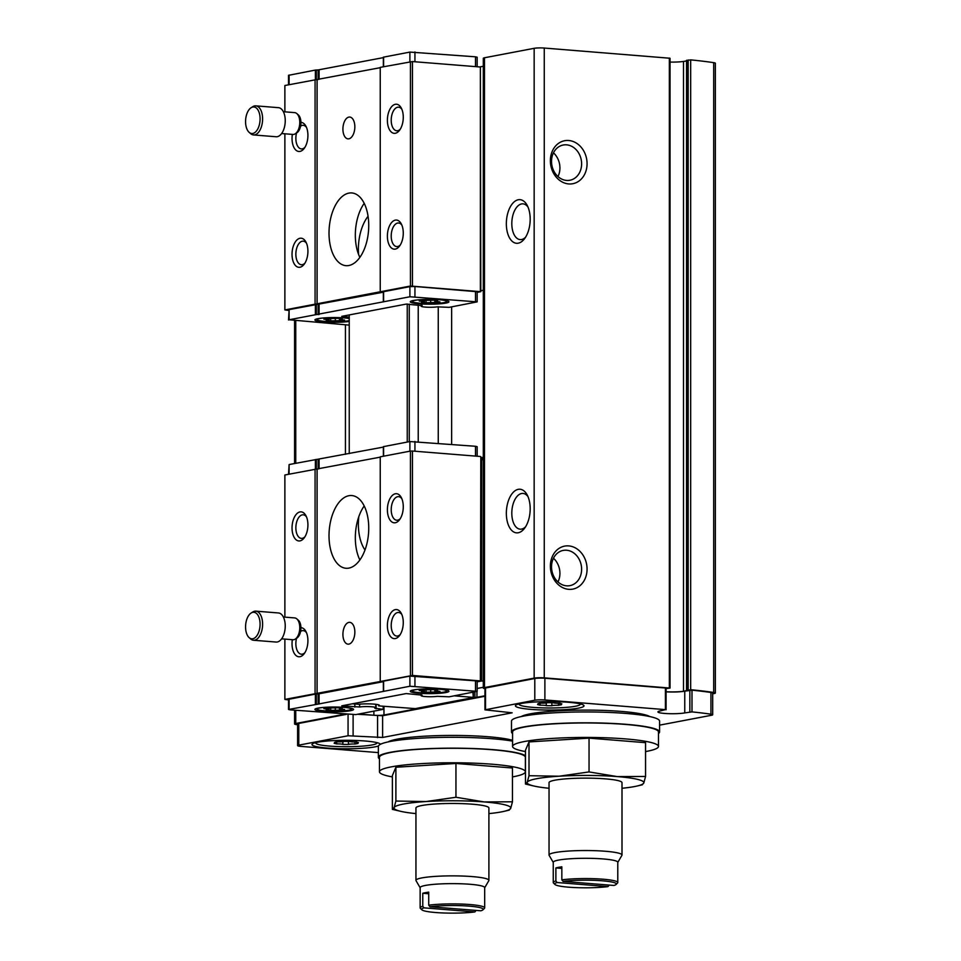 <?xml version="1.0" encoding="UTF-8"?>
<svg xmlns="http://www.w3.org/2000/svg" width="961" height="961" viewBox="0 0 961 961"><rect width="100%" height="100%" fill="white"/><g stroke="black" fill="none" stroke-linecap="round" stroke-linejoin="round"><path stroke-width="1.44" d="M616.085 884.468A30.8 3.808 0 0 0 598.631 880.552A30.8 3.808 0 0 0 563.074 881.393L613.923 885.465A30.8 3.808 0 0 0 616.085 884.468L617.539 883.039A32.266 3.988 0 0 0 617.791 882.546L617.791 862.281A32.266 3.988 0 0 0 585.525 858.293A32.266 3.988 0 0 0 553.26 862.281L553.26 882.546A32.266 3.988 0 0 1 555.878 880.973L557.116 882.522L607.965 886.607A30.8 3.808 0 0 1 575.987 887.616A30.8 3.808 0 0 1 554.953 884.468A30.8 3.808 0 0 1 557.116 882.522M563.074 881.393L561.837 879.844A32.266 3.988 0 0 1 597.286 878.834A32.266 3.988 0 0 1 617.791 882.546M607.965 886.607L609.202 885.093M554.953 884.468L553.512 883.039A32.266 3.988 0 0 1 553.26 882.546M555.878 880.973L555.878 867.939A32.266 3.988 0 0 1 561.837 866.81L561.837 879.844M482.987 909.803A30.8 3.808 0 0 0 465.532 905.887A30.8 3.808 0 0 0 429.975 906.728L480.824 910.8A30.8 3.808 0 0 0 482.987 909.803L484.428 908.373A32.266 3.988 0 0 0 484.68 907.881L484.68 887.616A32.266 3.988 0 0 0 452.415 883.627A32.266 3.988 0 0 0 420.149 887.616L420.149 907.881A32.266 3.988 0 0 1 422.768 906.307L424.017 907.857L474.866 911.941A30.8 3.808 0 0 1 442.877 912.95A30.8 3.808 0 0 1 421.855 909.803A30.8 3.808 0 0 1 424.017 907.857M429.975 906.728L428.726 905.178A32.266 3.988 0 0 1 464.175 904.169A32.266 3.988 0 0 1 484.68 907.881M474.866 911.941L476.103 910.427M421.855 909.803L420.401 908.373A32.266 3.988 0 0 1 420.149 907.881M422.768 906.307L422.768 893.274A32.266 3.988 0 0 1 428.726 892.144L428.726 905.178M484.945 688.641A7.292 0.901 0 0 1 483.311 688.076L483.311 58.261A7.292 0.901 0 0 1 484.488 57.768L534.16 48.314A7.292 0.901 0 0 1 544.25 48.05L670.033 58.249L670.033 688.064L666.081 688.605M483.311 688.076A7.292 0.901 0 0 1 484.488 687.583L534.16 678.13A7.292 0.901 0 0 1 544.25 677.865L670.033 688.064M568.72 183.935A21.887 18.211 -100.8 0 1 552.827 150.084A21.887 18.211 -100.8 0 1 584.612 152.643A21.887 18.211 -100.8 0 1 568.72 183.935M568.72 589.333A21.887 18.211 -100.8 0 1 552.827 555.482A21.887 18.211 -100.8 0 1 584.612 558.041A21.887 18.211 -100.8 0 1 568.72 589.333M715.356 693.049A7.292 0.901 0 0 0 713.687 692.473A148.823 18.391 0 0 0 690.671 689.698L690.671 59.882A148.823 18.391 0 0 1 713.687 62.657A7.292 0.901 0 0 1 715.356 63.234L715.356 693.049A7.292 0.901 0 0 1 714.179 693.53L712.69 693.818M378.37 752.607L300.937 746.385A7.292 0.901 0 0 1 297.61 745.628A7.292 0.901 0 0 1 298.787 745.147L348.062 735.766L382.622 737.459L512.153 712.81L484.945 709.843L534.796 700.221A7.292 0.901 0 0 1 544.887 699.956L665.42 709.626L660.291 710.936A14.595 1.802 0 0 0 657.937 711.921A14.595 1.802 0 0 0 668.375 713.651A14.595 1.802 0 0 0 684.761 712.906L691.992 711.897A148.823 18.391 0 0 1 710.936 714.191A7.292 0.901 0 0 1 712.69 714.768A7.292 0.901 0 0 1 711.512 715.26L659.57 725.147M297.61 724.726A7.292 0.901 0 0 1 294.583 723.993A7.292 0.901 0 0 1 295.76 723.501L344.555 714.215M358.645 714.035L373.877 715.26L373.877 711.14M413.735 708.665L414.167 709.242L383.968 714.996A7.292 0.901 0 0 1 373.877 715.26M473.329 692.208L473.329 697.578L415.32 708.617L378.658 705.891L378.658 704.857M413.735 709.002L474.914 697.35L474.914 691.908M474.914 697.35L476.944 697.302L476.944 691.5M479.695 66.958L483.311 66.273M476.944 697.302L484.945 695.776M518.267 243.181A21.887 11.832 94.6 0 1 507.396 214.627A21.887 11.832 94.6 0 1 527.181 205.354A21.887 11.832 94.6 0 1 524.49 238.784A21.887 11.832 94.6 0 1 518.267 243.181M518.267 532.754A21.887 11.832 94.6 0 1 507.396 504.201A21.887 11.832 94.6 0 1 527.181 494.927A21.887 11.832 94.6 0 1 524.49 528.358A21.887 11.832 94.6 0 1 518.267 532.754M684.761 712.906L684.761 691.187L691.992 690.178A148.823 18.391 0 0 1 710.936 692.473A7.292 0.901 0 0 1 712.69 693.049L712.69 714.768M690.671 689.698L690.671 59.882M666.081 691.728A13.862 1.718 0 0 0 683.499 691.247L690.382 689.758M297.61 745.628L297.61 723.921A7.292 0.901 0 0 1 298.787 723.429L346.392 714.359M357.456 714.263L382.622 715.741L484.945 696.269M484.945 709.843L484.945 688.124L534.796 678.502A7.292 0.901 0 0 1 544.887 678.238L666.081 688.064L666.081 709.783M684.761 691.187A14.595 1.802 0 0 1 666.081 691.824M686.538 60.951L683.499 61.432A13.862 1.718 0 0 1 670.033 62.069M686.779 60.435L690.382 59.942M418.227 304.853L418.227 441.688M438.252 306.751L438.252 443.297M409.266 304.132L409.266 441.676M407.248 304.024L407.248 442.048M358.825 516.61A36.482 19.713 -85.4 0 0 365 550.004M368.063 216.273A36.482 19.713 -85.4 0 0 358.597 254.485M349.239 314.932L349.239 453.592M378.658 705.891A12.253 1.514 0 0 0 379.391 705.374A12.253 1.514 0 0 0 371.931 703.981A12.253 1.514 0 0 0 358.621 704.281L352.459 703.788M472.896 692.292L473.329 697.578M454.277 695.836L472.896 697.338M566.57 585.826A17.935 14.932 -100.8 0 1 551.626 568.828A17.935 14.932 -100.8 0 1 563.218 550.413A17.935 14.932 -100.8 0 1 581.237 565.236A17.935 14.932 -100.8 0 1 569.921 585.645A17.935 14.932 -100.8 0 1 566.57 585.826M553.464 558.233A17.935 14.932 -100.8 0 1 557.981 581.958M566.57 180.428A17.935 14.932 -100.8 0 1 551.626 163.43A17.935 14.932 -100.8 0 1 563.218 145.015A17.935 14.932 -100.8 0 1 581.237 159.838A17.935 14.932 -100.8 0 1 569.921 180.248A17.935 14.932 -100.8 0 1 566.57 180.428M553.464 152.835A17.935 14.932 -100.8 0 1 557.981 176.56M525.607 526.748A17.935 9.694 94.6 0 1 521.571 529.091A17.935 9.694 94.6 0 1 520.141 529.175A17.935 9.694 94.6 0 1 511.913 510.519A17.935 9.694 94.6 0 1 523.012 493.425A17.935 9.694 94.6 0 1 528.021 496.693M525.607 237.175A17.935 9.694 94.6 0 1 521.571 239.529A17.935 9.694 94.6 0 1 520.141 239.601A17.935 9.694 94.6 0 1 511.913 220.958A17.935 9.694 94.6 0 1 523.012 203.852A17.935 9.694 94.6 0 1 528.021 207.12M521.222 716.57A65.66 8.12 0 0 1 585.525 710.107A65.66 8.12 0 0 1 649.816 716.57M388.124 741.904A65.66 8.12 0 0 1 445.592 735.477A65.66 8.12 0 0 1 512.573 740.294M378.454 746.012A34.284 4.24 0 0 1 327.605 748.102A34.284 4.24 0 0 1 312.265 744.018A34.284 4.24 0 0 1 346.284 740.306A34.284 4.24 0 0 1 380.304 744.018A34.284 4.24 0 0 1 380.496 744.27M531.037 709.386A34.284 4.24 0 0 1 515.697 705.302A34.284 4.24 0 0 1 549.716 701.59A34.284 4.24 0 0 1 583.735 705.302A34.284 4.24 0 0 1 567.927 709.422A34.284 4.24 0 0 1 531.037 709.386M580.264 703.908A30.644 3.784 0 0 1 580.348 704.197A30.644 3.784 0 0 1 564.335 707.524A30.644 3.784 0 0 1 533.019 707.38A30.644 3.784 0 0 1 519.072 704.197A30.644 3.784 0 0 1 519.168 703.908M546.268 705.686L551.878 705.722A5.045 0.625 180 0 1 558.413 705.314L561.464 704.725A5.045 0.625 180 0 1 560.071 704.293A5.045 0.625 180 0 1 561.849 703.824L559.302 703.212A5.045 0.625 180 0 1 553.152 702.707L547.554 702.671A5.045 0.625 180 0 1 541.019 703.092L537.956 703.668A5.045 0.625 180 0 1 539.361 704.101A5.045 0.625 180 0 1 537.583 704.569L540.118 705.194A5.045 0.625 180 0 1 546.268 705.686L546.268 702.947M376.832 742.625A30.644 3.784 0 0 1 376.916 742.913A30.644 3.784 0 0 1 360.904 746.241A30.644 3.784 0 0 1 329.599 746.096A30.644 3.784 0 0 1 315.64 742.913A30.644 3.784 0 0 1 315.737 742.625M342.849 744.403L348.447 744.439A5.045 0.625 180 0 1 354.981 744.03L358.033 743.454A5.045 0.625 180 0 1 356.639 743.021A5.045 0.625 180 0 1 358.417 742.541L355.87 741.928A5.045 0.625 180 0 1 349.72 741.436L344.122 741.399A5.045 0.625 180 0 1 337.587 741.808L334.536 742.385A5.045 0.625 180 0 1 335.93 742.817A5.045 0.625 180 0 1 334.152 743.297L336.698 743.91A5.045 0.625 180 0 1 342.849 744.403L342.849 741.664M392.376 776.908A72.952 9.021 0 0 1 379.463 771.779A72.952 9.021 0 0 1 452.415 762.77A72.952 9.021 0 0 1 525.367 771.779A72.952 9.021 0 0 1 512.465 776.908M392.376 809.366L392.376 775.563L395.896 767.25L455.946 763.466L512.465 768.007L512.465 801.798L484.2 801.93L455.946 797.258L425.927 801.558L395.896 801.042L394.13 807.6L392.376 809.366L400.749 811.336A58.357 7.22 0 0 1 394.13 807.6A58.357 7.22 0 0 1 425.927 801.558A58.357 7.22 0 0 1 484.2 801.93A58.357 7.22 0 0 1 510.699 808.357L512.465 801.798M379.463 771.779L379.463 757.304A72.952 9.021 0 0 1 452.415 748.283A72.952 9.021 0 0 1 525.367 757.304L525.367 771.779M379.463 758.878A74.045 9.154 0 0 1 378.37 757.304A74.045 9.154 0 0 1 446.372 748.187A74.045 9.154 0 0 1 525.475 755.814M378.37 757.304L378.37 746.445A74.045 9.154 0 0 1 429.735 737.736A74.045 9.154 0 0 1 512.573 741.111M525.475 751.574A72.952 9.021 0 0 1 512.573 746.445A72.952 9.021 0 0 1 585.525 737.435A72.952 9.021 0 0 1 658.477 746.445A72.952 9.021 0 0 1 645.564 751.574M525.475 784.032L525.475 750.229L529.006 741.916L589.045 738.132L645.564 742.673L645.564 776.464L617.31 776.596L589.045 771.923L559.026 776.224L529.006 775.707L527.241 782.266L525.475 784.032L533.848 786.002A58.357 7.22 0 0 1 527.241 782.266A58.357 7.22 0 0 1 559.026 776.224A58.357 7.22 0 0 1 617.31 776.596A58.357 7.22 0 0 1 643.798 783.023L645.564 776.464M512.573 746.445L512.573 731.97A72.952 9.021 0 0 1 585.525 722.96A72.952 9.021 0 0 1 658.477 731.97L658.477 746.445M512.573 733.543A74.045 9.154 0 0 1 511.48 731.97A74.045 9.154 0 0 1 585.525 722.816A74.045 9.154 0 0 1 659.57 731.97A74.045 9.154 0 0 1 658.477 733.543M511.48 731.97L511.48 721.11A74.045 9.154 0 0 1 585.525 711.957A74.045 9.154 0 0 1 659.57 721.11L659.57 731.97M455.946 763.466L455.946 797.258M395.896 767.25L395.896 801.042M508.934 810.111L510.699 808.357A58.357 7.22 0 0 1 504.093 811.336A58.357 7.22 0 0 1 488.897 813.607M420.149 887.76L416.041 880.696A36.482 4.505 0 0 1 415.945 880.372A36.482 4.505 0 0 1 452.415 875.867A36.482 4.505 0 0 1 488.897 880.372A36.482 4.505 0 0 1 488.801 880.696L484.68 887.76M415.945 880.372L415.945 807.985A36.482 4.505 0 0 1 452.415 803.468A36.482 4.505 0 0 1 488.897 807.985L488.897 880.372M415.945 813.607A58.357 7.22 0 0 1 400.749 811.336M589.045 738.132L589.045 771.923M529.006 741.916L529.006 775.707M642.044 784.777L643.798 783.023A58.357 7.22 0 0 1 637.191 786.002A58.357 7.22 0 0 1 621.995 788.272M553.26 862.425L549.139 855.362A36.482 4.505 0 0 1 549.043 855.038A36.482 4.505 0 0 1 585.525 850.533A36.482 4.505 0 0 1 621.995 855.038A36.482 4.505 0 0 1 621.899 855.362L617.791 862.425M549.043 855.038L549.043 782.65A36.482 4.505 0 0 1 585.525 778.134A36.482 4.505 0 0 1 621.995 782.65L621.995 855.038M549.043 788.272A58.357 7.22 0 0 1 533.848 786.002M428.726 893.754L422.768 893.274M561.837 868.42L555.878 867.939M410.431 286.03L480.8 291.676L480.368 67.018L412.449 61.564L380.244 67.366L380.244 291.784L410.431 286.03L410.431 61.612M480.8 291.676L477.161 292.372M284.876 111.836L284.876 85.517L380.244 67.69M480.368 291.435L480.368 67.018M349.239 325.118L289.105 319.761L409.891 296.769L477.161 301.874L449.159 307.34L437.255 306.859A9.117 1.129 0 0 1 427.14 307.208A9.117 1.129 0 0 1 421.11 306.139A9.117 1.129 0 0 1 422.059 305.634L422.059 305.238M383.391 301.838L383.355 291.736L409.891 286.63L414.936 286.498L477.161 291.736L477.161 301.874M288.516 320.001L289.105 309.622L383.355 292.18M419.068 303.796A19.328 2.39 0 0 1 410.419 301.49A19.328 2.39 0 0 1 429.603 299.4A19.328 2.39 0 0 1 448.775 301.49A19.328 2.39 0 0 1 439.862 303.82A19.328 2.39 0 0 1 419.068 303.796M349.239 321.442A19.328 2.39 0 0 1 323.713 321.947A19.328 2.39 0 0 1 315.064 319.641A19.328 2.39 0 0 1 328.926 317.647A19.328 2.39 0 0 1 349.239 318.427M422.059 305.634L406.155 304.096L341.78 316.349L349.239 317.166M383.355 57.179L383.355 66.765L383.355 57.179L409.891 52.086L475.503 56.807L477.161 57.192L477.161 66.753M288.516 84.82L288.516 75.318L315.388 70.069L318.151 69.937L318.151 79.511M395.331 133.267A14.595 7.88 94.6 0 1 388.088 114.227A14.595 7.88 94.6 0 1 401.278 108.04A14.595 7.88 94.6 0 1 399.488 130.336A14.595 7.88 94.6 0 1 395.331 133.267M395.331 249.091A14.595 7.88 94.6 0 1 388.088 230.051A14.595 7.88 94.6 0 1 401.278 223.865A14.595 7.88 94.6 0 1 399.488 246.16A14.595 7.88 94.6 0 1 395.331 249.091M412.449 285.982L412.449 61.564M288.516 310.439L284.876 309.922L284.876 133.795M300.925 122.371A14.595 7.88 94.6 0 1 305.922 126.191A14.595 7.88 94.6 0 1 304.132 148.487A14.595 7.88 94.6 0 1 299.976 151.406A14.595 7.88 94.6 0 1 292.336 134.396M299.976 267.242A14.595 7.88 94.6 0 1 292.733 248.202A14.595 7.88 94.6 0 1 305.922 242.016A14.595 7.88 94.6 0 1 304.132 264.311A14.595 7.88 94.6 0 1 299.976 267.242M284.876 309.922L315.076 304.181L315.076 79.763M315.076 304.181L380.244 291.784M359.87 257.368A36.482 19.713 94.6 0 1 364.207 203.348M317.094 304.132L317.094 79.715M348.879 117.098A10.943 5.91 -85.4 0 0 342.933 128.281A10.943 5.91 -85.4 0 0 348.002 138.864A10.943 5.91 -85.4 0 0 348.879 138.816A10.943 5.91 -85.4 0 0 354.825 127.621A10.943 5.91 -85.4 0 0 349.756 117.05A10.943 5.91 -85.4 0 0 348.879 117.098M348.879 193.113A36.482 19.713 -85.4 0 0 329.07 230.412A36.482 19.713 -85.4 0 0 345.96 265.668A36.482 19.713 -85.4 0 0 348.879 265.5A36.482 19.713 -85.4 0 0 368.688 228.201A36.482 19.713 -85.4 0 0 351.798 192.945A36.482 19.713 -85.4 0 0 348.879 193.113M383.355 57.624L318.151 69.937M349.239 320.638A17.142 2.114 0 0 1 324.902 321.394A17.142 2.114 0 0 1 317.094 319.617A17.142 2.114 0 0 1 324.109 317.911M344.374 317.911A17.142 2.114 0 0 1 349.239 318.584M326.187 320.53A10.967 1.357 180 0 0 330.704 320.902L341.696 320.614A10.967 1.357 180 0 0 344.627 320.049L339.425 319.472L342.296 318.692A10.967 1.357 180 0 0 337.779 318.331L326.788 318.62A10.967 1.357 180 0 0 323.857 319.172L329.046 319.749L326.187 320.53M439.73 299.76A17.142 2.114 0 0 1 446.745 301.466A17.142 2.114 0 0 1 437.784 303.328A17.142 2.114 0 0 1 420.257 303.244A17.142 2.114 0 0 1 412.449 301.466A17.142 2.114 0 0 1 419.464 299.76M421.543 302.391A10.967 1.357 180 0 0 426.059 302.751L437.051 302.463A10.967 1.357 180 0 0 439.982 301.898L434.792 301.334L437.651 300.541A10.967 1.357 180 0 0 433.135 300.18L422.143 300.469A10.967 1.357 180 0 0 419.212 301.033L424.414 301.598L421.543 302.391M339.425 318.415L339.425 319.472M329.046 318.74L329.046 319.749M330.704 318.836L330.704 320.902M335.341 318.668L335.341 320.253M341.696 319.725L341.696 320.614M434.792 300.264L434.792 301.334M424.414 300.601L424.414 301.598M426.059 300.685L426.059 302.751M430.696 300.517L430.696 302.102M437.051 301.574L437.051 302.463M304.913 263.17A11.82 6.391 94.6 0 1 302.295 264.683A11.82 6.391 94.6 0 1 301.346 264.731A11.82 6.391 94.6 0 1 295.928 252.431A11.82 6.391 94.6 0 1 303.244 241.163A11.82 6.391 94.6 0 1 306.511 243.265M304.913 147.345A11.82 6.391 94.6 0 1 302.295 148.859A11.82 6.391 94.6 0 1 301.346 148.907A11.82 6.391 94.6 0 1 296.529 133.014M300.589 126.131A11.82 6.391 94.6 0 1 303.244 125.326A11.82 6.391 94.6 0 1 306.511 127.441M400.269 245.031A11.82 6.391 94.6 0 1 397.65 246.533A11.82 6.391 94.6 0 1 396.713 246.581A11.82 6.391 94.6 0 1 391.283 234.28A11.82 6.391 94.6 0 1 398.599 223.012A11.82 6.391 94.6 0 1 401.866 225.114M400.269 129.194A11.82 6.391 94.6 0 1 397.65 130.708A11.82 6.391 94.6 0 1 396.713 130.756A11.82 6.391 94.6 0 1 391.283 118.455A11.82 6.391 94.6 0 1 398.599 107.176A11.82 6.391 94.6 0 1 401.866 109.29M252.827 133.471A13.322 7.207 94.6 0 1 249.175 132.366A13.322 7.207 94.6 0 1 245.644 119.669A13.322 7.207 94.6 0 1 251.157 107.692A13.322 7.207 94.6 0 1 260.035 117.338A13.322 7.207 94.6 0 1 252.827 133.471M251.157 107.692L252.827 106.647A14.595 7.88 94.6 0 1 255.83 105.854A14.595 7.88 94.6 0 1 262.581 119.945A14.595 7.88 94.6 0 1 254.665 134.876A14.595 7.88 94.6 0 1 253.488 134.936A14.595 7.88 94.6 0 1 250.665 133.663L249.175 132.366M255.83 105.854L278.462 107.668A14.595 7.88 94.6 0 1 285.225 121.771A14.595 7.88 94.6 0 1 277.297 136.69A14.595 7.88 94.6 0 1 276.131 136.75L253.488 134.936M283.375 111.716L294.691 112.629A10.943 5.91 94.6 0 1 296.817 113.578A10.943 5.91 94.6 0 1 299.712 124.005A10.943 5.91 94.6 0 1 295.195 133.843A10.943 5.91 94.6 0 1 293.814 134.396A10.943 5.91 94.6 0 1 292.937 134.444L281.621 133.531M296.817 113.578L298.306 114.876A9.682 5.225 94.6 0 1 300.865 124.101A9.682 5.225 94.6 0 1 296.865 132.798L295.195 133.843M480.368 456.487L412.449 451.033L412.449 675.451L480.368 680.905L480.8 456.739L480.8 679.703L480.368 680.905L477.161 681.517M383.199 709.362L374.814 708.209A9.117 1.129 180 0 0 375.775 707.716A9.117 1.129 180 0 0 369.745 706.647A9.117 1.129 180 0 0 359.618 706.996L341.78 705.818L406.155 693.578L422.059 695.115A9.117 1.129 180 0 0 421.11 695.608A9.117 1.129 180 0 0 427.14 696.677A9.117 1.129 180 0 0 437.255 696.329L449.159 696.809L477.161 691.343L409.891 686.238L318.151 704.101L318.151 693.962L315.388 694.094L288.516 699.344L288.516 709.47L290.174 709.855L355.786 714.588L383.199 709.362L383.199 706.263M318.151 693.962L383.355 681.649M477.161 691.343L477.161 681.217L475.503 680.832L409.891 676.1L383.355 681.205L383.391 691.307L383.355 681.205M412.449 675.451L284.876 699.404L288.516 699.908M383.355 447.093L289.105 464.547L288.516 474.29M477.161 456.223L477.161 446.661L475.503 446.276L409.891 441.555L383.355 446.661L383.391 456.235L383.355 446.661M318.151 704.101L288.516 709.47M300.925 627.677A14.595 7.88 94.6 0 1 305.922 631.497A14.595 7.88 94.6 0 1 304.132 653.78A14.595 7.88 94.6 0 1 295.171 654.669A14.595 7.88 94.6 0 1 292.336 639.69M299.976 511.925A14.595 7.88 94.6 0 1 305.922 515.661A14.595 7.88 94.6 0 1 304.132 537.956A14.595 7.88 94.6 0 1 292.336 531.793A14.595 7.88 94.6 0 1 299.976 511.925M380.244 457.16L284.876 474.986L284.876 617.142M284.876 639.101L284.876 699.404M315.076 469.232L315.076 693.65M395.331 609.61A14.595 7.88 94.6 0 1 401.278 613.346A14.595 7.88 94.6 0 1 399.488 635.629A14.595 7.88 94.6 0 1 387.691 629.467A14.595 7.88 94.6 0 1 395.331 609.61M395.331 493.774A14.595 7.88 94.6 0 1 401.278 497.51A14.595 7.88 94.6 0 1 399.488 519.805A14.595 7.88 94.6 0 1 387.691 513.642A14.595 7.88 94.6 0 1 395.331 493.774M412.449 451.033L410.431 451.081L410.431 675.499M410.431 451.081L380.244 456.835L380.244 681.253M359.87 559.975A36.482 19.713 94.6 0 1 364.207 505.954M348.879 644.11A10.943 5.91 -85.4 0 0 354.825 632.927A10.943 5.91 -85.4 0 0 349.756 622.344A10.943 5.91 -85.4 0 0 348.879 622.392A10.943 5.91 -85.4 0 0 342.933 633.587A10.943 5.91 -85.4 0 0 348.002 644.158A10.943 5.91 -85.4 0 0 348.879 644.11M348.879 568.107A36.482 19.713 -85.4 0 0 368.688 530.796A36.482 19.713 -85.4 0 0 351.798 495.552A36.482 19.713 -85.4 0 0 348.879 495.708A36.482 19.713 -85.4 0 0 329.07 533.007A36.482 19.713 -85.4 0 0 345.96 568.263A36.482 19.713 -85.4 0 0 348.879 568.107M317.094 469.184L317.094 693.602M344.771 707.404A19.328 2.39 180 0 0 315.064 709.11A19.328 2.39 180 0 0 334.236 711.801A19.328 2.39 180 0 0 353.42 709.11A19.328 2.39 180 0 0 344.771 707.404M440.126 689.253A19.328 2.39 180 0 0 410.419 690.959A19.328 2.39 180 0 0 429.603 693.65A19.328 2.39 180 0 0 448.775 690.959A19.328 2.39 180 0 0 440.126 689.253M419.464 689.229A17.142 2.114 180 0 0 412.449 690.935A17.142 2.114 180 0 0 429.603 693.061A17.142 2.114 180 0 0 446.745 690.935A17.142 2.114 180 0 0 439.73 689.229M424.414 691.067L421.543 691.86A10.967 1.357 180 0 0 426.059 692.22L437.051 691.932A10.967 1.357 180 0 0 439.982 691.379L434.792 690.803L437.651 690.01A10.967 1.357 180 0 0 433.135 689.65L422.143 689.938A10.967 1.357 180 0 0 419.212 690.503L424.414 691.067L424.414 690.07M324.109 707.38A17.142 2.114 180 0 0 317.094 709.086A17.142 2.114 180 0 0 334.236 711.2A17.142 2.114 180 0 0 351.39 709.086A17.142 2.114 180 0 0 344.374 707.38M329.046 709.218L326.187 710.011A10.967 1.357 180 0 0 330.704 710.371L341.696 710.083A10.967 1.357 180 0 0 344.627 709.518L339.425 708.954L342.296 708.161A10.967 1.357 180 0 0 337.779 707.801L326.788 708.089A10.967 1.357 180 0 0 323.857 708.653L329.046 709.218L329.046 708.221M426.059 690.154L426.059 692.22M430.696 689.986L430.696 691.584M437.051 691.055L437.051 691.932M434.792 689.746L434.792 690.803M330.704 708.305L330.704 710.371M335.341 708.137L335.341 709.723M341.696 709.194L341.696 710.083M339.425 707.897L339.425 708.954M400.269 518.676A11.82 6.391 94.6 0 1 396.713 520.225A11.82 6.391 94.6 0 1 391.235 508.801A11.82 6.391 94.6 0 1 397.65 496.705A11.82 6.391 94.6 0 1 398.599 496.657A11.82 6.391 94.6 0 1 401.866 498.759M400.269 634.5A11.82 6.391 94.6 0 1 396.713 636.062A11.82 6.391 94.6 0 1 391.235 624.626A11.82 6.391 94.6 0 1 397.65 612.529A11.82 6.391 94.6 0 1 398.599 612.481A11.82 6.391 94.6 0 1 401.866 614.584M304.913 536.815A11.82 6.391 94.6 0 1 301.346 538.376A11.82 6.391 94.6 0 1 295.88 526.952A11.82 6.391 94.6 0 1 302.295 514.856A11.82 6.391 94.6 0 1 303.244 514.808A11.82 6.391 94.6 0 1 306.511 516.91M300.589 631.437A11.82 6.391 94.6 0 1 302.295 630.68A11.82 6.391 94.6 0 1 303.244 630.632A11.82 6.391 94.6 0 1 306.511 632.734M304.913 652.651A11.82 6.391 94.6 0 1 301.346 654.201A11.82 6.391 94.6 0 1 296.529 638.308M483.311 687.295L477.161 688.46M483.311 458.013A2.186 1.826 79.2 0 1 482.89 458.769L482.122 459.61A2.186 1.826 79.2 0 0 481.593 461.1L481.593 681.001L483.311 681.133M481.593 681.001L477.161 681.842M483.311 290.246L480.8 290.727M451.634 306.871L451.634 444.366M252.827 612.325A13.322 7.207 94.6 0 1 259.83 627.653A13.322 7.207 94.6 0 1 249.175 637.672A13.322 7.207 94.6 0 1 245.644 624.974A13.322 7.207 94.6 0 1 251.157 612.998A13.322 7.207 94.6 0 1 252.827 612.325M251.157 612.998L252.827 611.953A14.595 7.88 94.6 0 1 254.665 611.22A14.595 7.88 94.6 0 1 255.83 611.148A14.595 7.88 94.6 0 1 262.521 626.32A14.595 7.88 94.6 0 1 253.488 640.242A14.595 7.88 94.6 0 1 250.665 638.969L249.175 637.672M255.83 611.148L278.462 612.962A14.595 7.88 94.6 0 1 285.153 628.146A14.595 7.88 94.6 0 1 276.131 642.056L253.488 640.242M283.375 617.022L294.691 617.923A10.943 5.91 94.6 0 1 296.817 618.884A10.943 5.91 94.6 0 1 299.712 629.311A10.943 5.91 94.6 0 1 295.195 639.137A10.943 5.91 94.6 0 1 292.937 639.738L281.621 638.837M296.817 618.884L298.306 620.181A9.682 5.225 94.6 0 1 300.865 629.407A9.682 5.225 94.6 0 1 296.865 638.104L295.195 639.137M534.16 678.13L534.16 48.314M544.25 677.865L544.25 48.05M669.361 687.908L669.361 58.092M713.687 692.473L713.687 62.657M295.76 723.501L295.76 710.299M295.76 463.274L295.76 320.83M345.431 454.313L345.431 324.818M383.968 714.996L383.968 706.323M484.488 687.583L484.488 57.768M688.172 689.794L688.172 59.978M686.779 690.058L686.779 60.243M683.499 691.247L683.499 61.432M534.796 700.221L534.796 678.502M544.887 699.956L544.887 678.238M665.42 709.626L665.42 687.92M689.842 711.933L689.842 690.214M691.992 711.897L691.992 690.178M710.936 714.191L710.936 692.473M298.787 745.147L298.787 723.429M348.062 735.766L348.062 714.503M353.107 735.633L353.107 714.78M377.577 737.592L377.577 715.885M382.622 737.459L382.622 715.741M485.533 709.602L485.533 687.884M354.981 741.94L354.981 744.03M348.447 741.195L348.447 744.439M336.698 741.784L336.698 743.91M558.413 703.224L558.413 705.314M551.878 702.479L551.878 705.722M540.118 703.068L540.118 705.194M409.891 296.769L409.891 286.63M383.595 301.766L383.595 291.639M414.936 296.637L414.936 286.498M475.503 301.502L475.503 291.363M315.388 314.752L315.388 304.613M289.105 319.761L289.105 309.622M409.891 52.086L409.891 61.72M383.595 57.083L383.595 66.717M414.936 51.954L414.936 61.756M475.503 56.807L475.503 66.621M315.388 70.069L315.388 79.751M289.105 75.066L289.105 84.712M316.313 69.985L316.313 79.727M319.076 69.865L319.076 79.331M316.313 314.679L316.313 304.541M318.151 314.631L318.151 304.493M319.076 314.547L319.076 304.409M289.105 464.547L289.105 474.181M315.388 459.538L315.388 469.232M414.936 441.423L414.936 451.238M475.503 446.276L475.503 456.091M383.595 446.553L383.595 456.199M409.891 441.555L409.891 451.19M316.313 459.454L316.313 469.208M318.151 459.406L318.151 468.98M289.105 709.23L289.105 699.091M315.388 704.221L315.388 694.094M414.936 686.106L414.936 675.967M475.503 690.971L475.503 680.832M383.595 691.247L383.595 681.109M409.891 686.238L409.891 676.1M376.099 708.798L376.099 704.341M359.618 706.996L359.618 704.185M354.825 707.092L354.825 703.981M319.076 704.017L319.076 693.89M316.313 704.149L316.313 694.01M319.076 459.334L319.076 468.8M483.311 457.304L480.8 457.784M482.89 458.769L480.8 459.166M482.122 459.61L480.8 459.863M481.593 461.1L480.8 461.256M294.583 723.993L294.583 710.203M294.583 463.502L294.583 320.734M686.538 690.154L686.538 60.339M356.639 741.916L356.639 743.021M335.93 741.796L335.93 742.817M560.071 703.2L560.071 704.293M539.361 703.08L539.361 704.101M504.093 811.336L509.294 810.111M637.191 786.002L642.392 784.777M421.11 306.139L421.11 305.093M383.355 301.874L383.355 291.736M317.094 319.617L317.094 318.836M446.745 301.466L446.745 300.685M412.449 301.466L412.449 300.685M375.775 707.716L375.775 704.305M421.11 695.608L421.11 694.563M412.449 690.154L412.449 690.935M446.745 690.154L446.745 690.935M317.094 708.305L317.094 709.086M351.39 708.305L351.39 709.086"/></g></svg>
